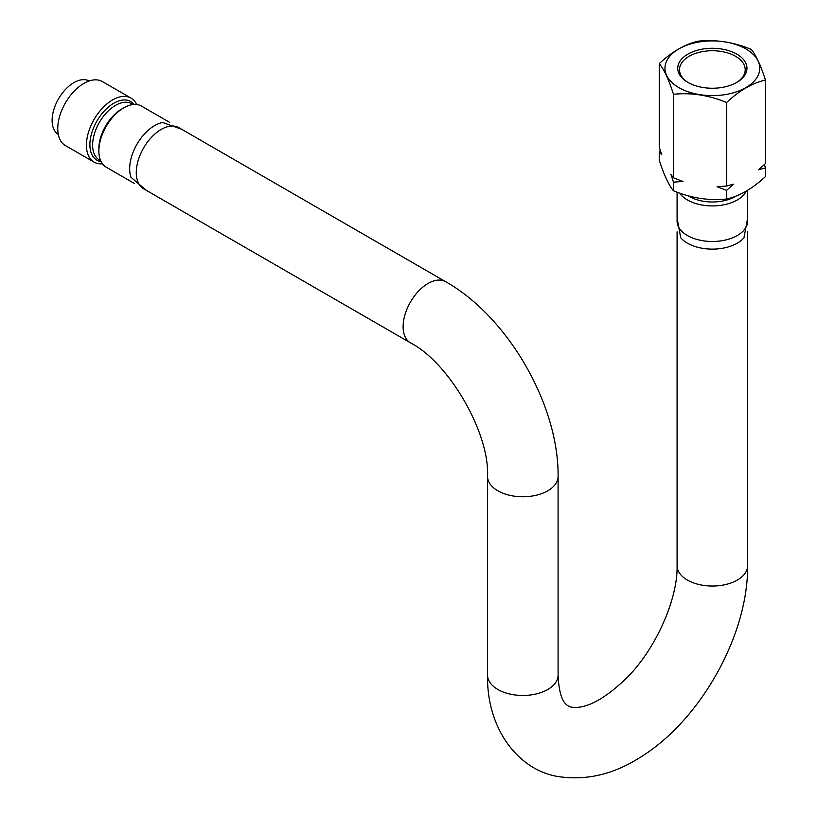 <?xml version="1.0" encoding="UTF-8"?>
<svg xmlns="http://www.w3.org/2000/svg" width="818" height="818" viewBox="0 0 818 818"><rect width="100%" height="100%" fill="white"/><g stroke="black" fill="none" stroke-linecap="round" stroke-linejoin="round"><path stroke-width="1.23" d="M765.464 80.052C760.72 65.276 755.975 55.051 751.231 49.397C733.531 42.096 715.822 39.356 698.122 41.176C685.167 44.1 672.212 51.575 659.247 63.62C663.991 69.285 668.735 79.499 673.48 94.285C691.179 92.454 708.879 95.195 726.588 102.495C739.544 90.45 752.499 82.976 765.464 80.052L765.464 163.59L758.521 169.755L765.464 167.905L765.464 176.576C752.458 188.651 739.503 196.136 726.588 199.019L726.588 190.349L717.1 186.729L726.588 186.034L733.521 184.183L726.588 190.349M726.588 102.495L726.588 186.034M673.48 94.285L673.48 177.823L682.958 181.443L673.48 182.138L673.48 190.798C691.138 198.109 708.838 200.85 726.588 199.019M659.247 63.62L659.247 147.158L661.793 154.796L659.247 151.473L660.32 150.471M764.39 164.592L765.464 167.905M678.838 87.608A47.393 27.362 -0 0 0 758.133 75.348A47.393 27.362 -0 0 0 700.085 41.83A47.393 27.362 -0 0 0 678.838 87.608M687.877 54.131A34.622 19.99 180 0 1 736.834 54.131A34.622 19.99 180 0 1 736.834 82.393A34.622 19.99 180 0 1 687.877 82.393L687.877 82.393A34.622 19.99 180 0 1 687.877 54.131M673.48 182.138L670.934 174.5L673.48 177.823M659.247 151.473L659.247 160.144C663.981 174.919 668.725 185.134 673.48 190.798M736.19 82.751A32.853 18.967 -0 0 0 745.208 69.704A32.853 18.967 -0 0 0 712.355 50.736A32.853 18.967 -0 0 0 679.502 69.704A32.853 18.967 -0 0 0 688.511 82.751M445.687 281.719A35.266 20.358 -60 0 0 418.509 291.177A35.266 20.358 -60 0 0 403.11 326.668A35.266 20.358 -60 0 0 410.421 342.814L143.579 188.753A35.266 20.358 -60 0 1 136.269 172.608A35.266 20.358 -60 0 1 151.667 137.117A35.266 20.358 -60 0 1 178.845 127.659L445.687 281.719C507.978 316.822 558.837 404.92 558.091 476.413A35.266 20.358 0 0 1 536.322 495.217A35.266 20.358 0 0 1 497.886 490.81A35.266 20.358 0 0 1 487.548 476.413L487.548 675.106A35.266 20.358 180 0 0 497.886 689.502A35.266 20.358 180 0 0 536.322 693.92A35.266 20.358 180 0 0 558.091 675.106L558.091 476.413M677.089 192.189L677.089 221.126A35.266 20.358 0 0 0 687.417 235.523A35.266 20.358 0 0 0 725.852 239.94A35.266 20.358 0 0 0 747.621 221.126L747.621 190.318M677.089 218.069L680.719 237.752A35.266 20.358 0 0 0 687.417 243.161A35.266 20.358 0 0 0 743.991 237.752L747.621 218.069M146.228 190.277L130.992 177.291A35.266 20.358 -60 0 1 129.663 168.794A35.266 20.358 -60 0 1 153.252 126.422A35.266 20.358 -60 0 1 162.629 122.495L181.494 129.193M679.594 193.099A35.266 20.358 -0 0 0 687.417 199.96A35.266 20.358 -0 0 0 746.292 191.115M134.316 183.406L106.166 167.158A35.266 20.358 -60 0 1 100.512 139.766A35.266 20.358 -60 0 1 122.444 108.641A35.266 20.358 -60 0 1 141.432 106.064L169.582 122.322M102.424 163.784A36.953 21.34 -60 0 1 94.09 162.128A36.953 21.34 -60 0 1 88.16 133.426A36.953 21.34 -60 0 1 111.146 100.808A36.953 21.34 -60 0 1 131.044 98.119A36.953 21.34 -60 0 1 136.647 104.51M94.09 162.128L65.42 145.573A36.953 21.34 -60 0 1 59.489 116.872A36.953 21.34 -60 0 1 82.475 84.264A36.953 21.34 -60 0 1 102.373 81.565L131.044 98.119M58.303 134.428A30.859 17.822 -60 0 1 53.599 110.399A30.859 17.822 -60 0 1 72.741 83.334A30.859 17.822 -60 0 1 89.162 80.982M688.347 195.86A32.444 18.732 -0 0 0 689.41 196.504A32.444 18.732 -0 0 0 736.036 196.064M677.089 231.821L677.089 565.678A35.266 20.358 0 0 0 687.417 580.074A35.266 20.358 0 0 0 725.852 584.492A35.266 20.358 0 0 0 747.621 565.678C748.327 635.463 699.891 721.241 639.533 757.785C614.4 773.675 588.684 780.106 562.375 777.1C520.78 773.092 486.465 730.883 487.548 675.106M98.886 149.817A32.444 18.732 -60 0 1 120.563 109.724A32.444 18.732 -60 0 1 122.782 108.426M100.665 160.717L99.336 159.95A32.444 18.732 -60 0 1 94.131 134.745A32.444 18.732 -60 0 1 114.305 106.115A32.444 18.732 -60 0 1 131.78 103.753L133.119 104.52M101.084 161.616A33.855 19.55 -60 0 1 90.655 137.301A33.855 19.55 -60 0 1 112.526 103.998A33.855 19.55 -60 0 1 134.101 104.438M677.089 565.678C677.928 598.5 656.097 649.052 626.251 678.378C607.181 696.629 590.923 706.292 577.467 707.365C572.651 707.55 569.573 707.059 568.213 705.914C566.802 704.84 559.226 702.151 558.091 675.106M410.421 342.814C449 362.558 489.747 433.121 487.548 476.413M747.621 231.821L747.621 565.678"/></g></svg>
